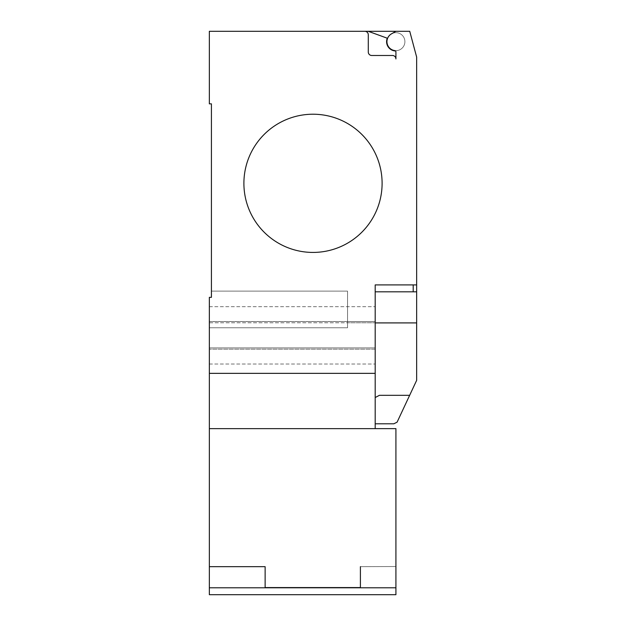 <?xml version="1.0" encoding="UTF-8"?>
<svg xmlns="http://www.w3.org/2000/svg" width="626" height="626" viewBox="0 0 626 626"><rect width="100%" height="100%" fill="white"/><g stroke="black" fill="none" stroke-linecap="round" stroke-linejoin="round"><path stroke-width="0.47" stroke-dasharray="3.13 2.35" d="M243.897 183.324A69.103 69.103 0 0 1 313 114.222A69.103 69.103 0 0 1 382.103 183.324A69.103 69.103 0 0 0 313 114.222A69.103 69.103 0 0 0 243.897 183.324A69.103 69.103 0 0 0 313 252.427A69.103 69.103 0 0 0 382.103 183.324A69.103 69.103 0 0 1 313 252.427A69.103 69.103 0 0 1 243.897 183.324M211.424 103.853L209.35 103.853L209.35 31.3L364.825 31.3A3.459 3.459 0 0 1 368.284 34.759L368.284 52.028A3.459 3.459 0 0 0 371.734 55.487L392.463 55.487A3.459 3.459 0 0 1 395.922 58.938L395.922 51.935A1.385 1.385 0 0 0 394.724 50.565A8.983 8.983 0 0 0 404.732 39.931A8.983 8.983 0 0 0 391.438 33.882A8.983 8.983 0 0 1 404.732 39.931A8.983 8.983 0 0 1 394.724 50.565A8.983 8.983 0 0 0 404.732 39.931A8.983 8.983 0 0 0 391.438 33.882A8.983 8.983 0 0 1 404.732 39.931A8.983 8.983 0 0 1 394.724 50.565A8.983 8.983 0 0 1 391.438 33.882L395.922 31.3L391.438 33.882L395.922 31.3L409.74 31.3L416.65 57.091L416.65 284.9L375.193 284.9L375.193 373.354L209.35 373.354L375.193 373.354L209.35 373.354L209.35 297.342L209.35 327.774L347.547 327.774L347.547 291.121L211.424 291.121L211.424 297.342L209.35 297.342L211.424 297.342L209.35 297.342L209.35 364.019L209.35 306.67L209.35 322.789L375.193 322.789L375.193 321.521L375.193 364.019L375.193 306.67L375.193 347.899L209.35 347.899L209.35 364.019L209.35 347.899L375.193 347.899L375.193 364.019L375.193 321.521L375.193 349.167L375.193 322.789L347.547 322.789L347.547 327.774L347.547 291.121L347.547 327.774L209.35 327.774L209.35 347.899L375.193 347.899L209.35 347.899L209.35 322.789L209.35 364.019L209.35 297.342L211.424 297.342L211.424 291.121L211.424 297.342L211.424 291.121L347.547 291.121L211.424 291.121L347.547 291.121L347.547 322.789L375.193 322.789L375.193 306.67L375.193 322.789L209.35 322.789L209.35 321.521L209.35 349.167L209.35 297.342L211.424 297.342M209.35 321.521L209.35 306.67L209.35 321.521L375.193 321.521L347.547 321.521L347.547 306.67L347.547 321.521L375.193 321.521L209.35 321.521M375.193 291.81L413.199 291.81L375.193 291.81L375.193 284.9L375.193 397.533L375.193 291.81L416.65 291.81L416.65 380.35L397.095 422.159L393.848 423.794L375.193 423.794L375.193 421.525L375.193 423.794M375.193 397.533L379.419 395.319L375.193 397.533L375.193 421.525L375.193 397.533L379.419 395.319L409.67 395.319M413.199 291.81L416.65 291.81L413.199 291.81M209.35 349.167L209.35 364.019L209.35 349.167L375.193 349.167L375.193 364.019L375.193 349.167L209.35 349.167M416.65 284.9L416.65 291.81M391.438 33.882A8.983 8.983 0 0 0 394.724 50.565A1.385 1.385 0 0 1 395.538 50.988A9.327 9.327 0 0 1 387.259 38.209L368.268 31.3L387.259 38.209A9.327 9.327 0 0 0 395.538 50.988A9.327 9.327 0 0 1 387.259 38.209L368.268 31.3L395.922 31.3M394.724 50.565A1.385 1.385 0 0 1 395.922 51.935L395.922 58.938A3.459 3.459 0 0 0 392.463 55.487L371.734 55.487A3.459 3.459 0 0 1 368.284 52.028L368.284 34.759A3.459 3.459 0 0 0 364.825 31.3L368.268 31.3M395.538 50.988A1.385 1.385 0 0 1 395.922 51.935L395.922 58.938M392.463 55.487L371.734 55.487A3.459 3.459 0 0 1 368.284 52.028L368.284 34.759M375.193 373.354L375.193 428.63L209.35 428.63L209.35 373.354M395.922 587.791L395.922 594.7L209.35 594.7L209.35 428.63L395.922 428.63L395.922 587.791L209.35 587.791M360.404 566.671L395.922 566.522L395.922 594.41L395.922 566.522L360.404 566.671L360.404 587.579L265.127 587.579L265.127 566.671L209.35 566.671M395.922 556.295L395.922 571.624L395.922 556.295M395.922 581.39L395.922 546.537L395.922 581.39M395.922 462.411L395.922 472.63L395.922 462.411M416.65 333.971L416.65 341.491L416.65 333.971M416.65 349.011L416.65 341.491L416.65 349.011M416.65 337.837L416.65 330.317L416.65 337.837M416.65 345.129L416.65 352.649L416.65 345.129M416.65 341.28L416.65 322.906L375.193 322.906M209.35 364.019L375.193 364.019L209.35 364.019M209.35 306.67L375.193 306.67L209.35 306.67"/><path stroke-width="0.94" d="M382.103 183.324A69.103 69.103 0 0 1 313 252.427A69.103 69.103 0 0 1 243.897 183.324A69.103 69.103 0 0 0 313 252.427A69.103 69.103 0 0 0 382.103 183.324A69.103 69.103 0 0 0 313 114.222A69.103 69.103 0 0 0 243.897 183.324A69.103 69.103 0 0 1 313 114.222A69.103 69.103 0 0 1 382.103 183.324M209.35 373.354L375.193 373.354L375.193 428.63L209.35 428.63L209.35 297.342L211.424 297.342L211.424 103.853L209.35 103.853L209.35 31.3L409.74 31.3L416.65 57.091L416.65 291.81L375.193 291.81M375.193 423.794L393.848 423.794L397.095 422.159L416.65 380.35L416.65 291.81M375.193 397.533L379.419 395.319L409.67 395.319M211.424 297.342L211.424 103.853M368.284 34.759A3.459 3.459 0 0 0 364.825 31.3A3.459 3.459 0 0 1 368.284 34.759L368.284 52.028A3.459 3.459 0 0 0 371.734 55.487L392.463 55.487A3.459 3.459 0 0 1 395.922 58.938L395.922 51.935A1.385 1.385 0 0 0 394.724 50.565A8.983 8.983 0 0 1 391.438 33.882L395.922 31.3M375.193 373.354L375.193 284.9L416.65 284.9M391.438 33.882A8.983 8.983 0 0 0 394.724 50.565M395.922 58.938A3.459 3.459 0 0 0 392.463 55.487M368.268 31.3L387.259 38.209A9.327 9.327 0 0 0 395.538 50.988M395.922 587.791L395.922 428.63L209.35 428.63L209.35 594.7L395.922 594.7L395.922 587.791L209.35 587.791M360.404 566.671L360.404 587.579L265.127 587.579L265.127 566.671L209.35 566.671M375.193 322.906L416.65 322.906L416.65 341.28M413.199 291.81L413.199 284.9"/></g></svg>
